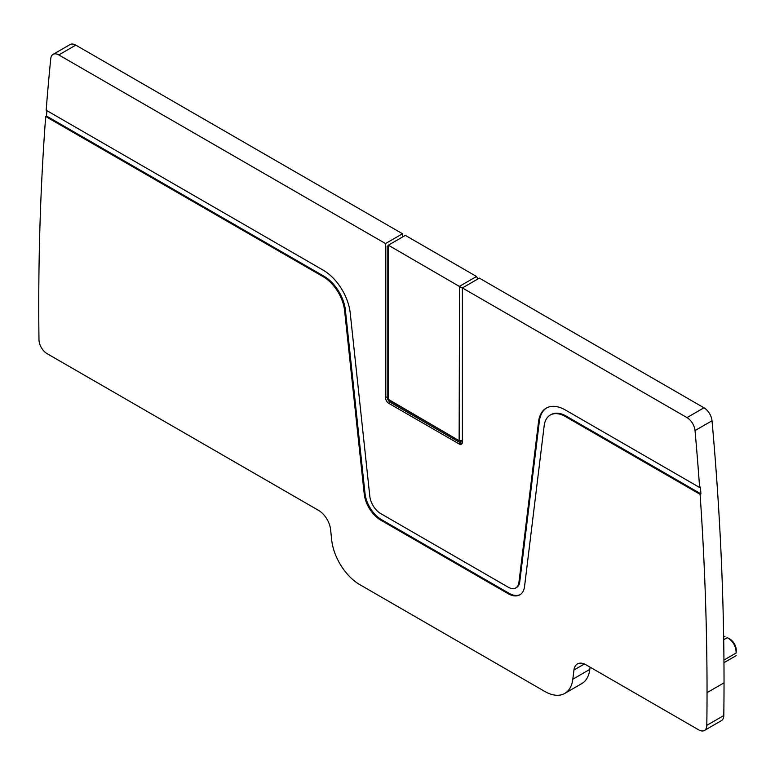 <?xml version="1.0" encoding="UTF-8"?>
<svg xmlns="http://www.w3.org/2000/svg" width="775" height="775" viewBox="0 0 775 775"><rect width="100%" height="100%" fill="white"/><g stroke="black" fill="none" stroke-linecap="round" stroke-linejoin="round"><path stroke-width="1.16" d="M388.353 245.462L387.132 246.363L387.132 396.771A4.572 2.645 -120 0 0 390.368 402.38L460.757 443.019A4.572 2.645 -120 0 0 462.094 443.455M402.506 237.014L402.506 233.75L385.514 243.553L385.514 397.701A4.572 2.645 -120 0 0 388.75 403.31L459.139 443.949A4.572 2.645 -120 0 0 461.435 444.172A4.572 2.645 -120 0 0 462.384 442.079L462.384 287.932L686.989 417.609A11.441 6.607 -120 0 1 695.03 430.571A2860.496 1651.515 -120 0 1 699.622 487.494L565.421 410.014A38.333 22.126 -120 0 0 546.249 408.115A38.333 22.126 -120 0 0 538.548 421.716L539.352 421.242L519.744 581.947L518.93 582.413L538.548 421.716M459.139 440.675L388.353 399.338L388.353 245.191L405.344 235.377L476.538 276.491L459.546 286.295L459.139 440.675L460.757 441.614A2.858 1.647 -120 0 0 462.384 441.614M460.757 441.614L390.368 400.975A2.858 1.647 -120 0 0 390.368 400.975L388.75 400.045M402.506 233.75L75.795 45.124A11.441 6.607 -120 0 0 70.079 44.553L53.087 54.366A11.441 6.607 -120 0 0 50.762 58.609A2860.496 1651.515 -120 0 0 46.171 110.234L323.34 270.252A38.333 22.126 -120 0 1 350.213 312.974L369.82 496.329A15.442 8.922 -120 0 0 380.651 513.544L508.1 587.13A15.442 8.922 -120 0 0 515.83 587.896A15.442 8.922 -120 0 0 518.93 582.413M477.855 278.99L476.538 276.491M462.384 287.932L479.367 278.118L703.971 407.795L686.989 417.609M46.917 110.66A2860.496 1651.515 -120 0 0 46.5 116.027L45.696 116.492A2860.496 1651.515 -120 0 0 38.75 306.803A2608.776 1506.183 -120 0 0 38.983 339.789A11.441 6.607 -120 0 0 47.072 353.652L318.554 510.386A17.166 9.91 -120 0 1 330.586 529.519L331.7 540.001A40.048 23.124 -120 0 0 359.784 584.641L544.757 691.436A40.048 23.124 -120 0 0 564.772 693.422A40.048 23.124 -120 0 0 572.832 679.21L573.946 670.026A17.166 9.91 -120 0 1 577.404 663.942A17.166 9.91 -120 0 1 585.977 664.785L698.721 729.876A11.441 6.607 -120 0 0 704.446 730.447L721.428 720.634A11.441 6.607 -120 0 0 723.802 715.548A2608.776 1506.183 -120 0 0 724.034 682.833A2860.496 1651.515 -120 0 0 712.022 420.767A11.441 6.607 -120 0 0 703.971 407.795M564.772 693.422L581.763 683.608A40.048 23.124 -120 0 0 589.814 669.406L590.095 667.159M75.795 45.124L58.803 54.928L385.514 243.553M58.803 54.928A11.441 6.607 -120 0 0 53.087 54.366M388.353 245.191L462.384 288.164M388.353 399.338L388.353 397.468M704.446 730.447A11.441 6.607 -120 0 0 706.81 725.352A2608.776 1506.183 -120 0 0 707.042 692.647A2860.496 1651.515 -120 0 0 700.096 494.314L700.91 493.84A2860.496 1651.515 -120 0 0 700.426 487.029L699.622 487.494M735.233 656.183L727.26 660.775M736.153 653.005L736.25 650.244A9.155 5.289 -120 0 0 729.73 638.939L727.289 637.641C733.092 641.119 736.047 646.243 736.153 653.005L723.947 660.048M723.666 637.089L725.003 636.323M515.83 587.896L516.634 587.431A15.442 8.922 -120 0 0 519.744 581.947M546.666 407.892A38.333 22.126 -120 0 0 539.352 421.242M520.228 594.58A23.453 13.543 -120 0 1 508.913 593.204L381.465 519.618A23.453 13.543 -120 0 1 365.015 493.472L345.398 310.116A30.322 17.505 -120 0 0 324.144 276.326L46.5 116.027M700.91 493.84L566.225 416.088A30.322 17.505 -120 0 0 551.064 414.586L550.26 415.051A30.322 17.505 -120 0 0 544.166 425.804L524.549 586.51A23.453 13.543 -120 0 1 519.831 594.832A23.453 13.543 -120 0 1 508.1 593.669L380.651 520.083A23.453 13.543 -120 0 1 364.211 493.937L344.594 310.591A30.322 17.505 -120 0 0 323.34 276.791L45.696 116.492M700.096 494.314L565.421 416.553A30.322 17.505 -120 0 0 550.26 415.051M387.132 396.771L385.514 397.701M390.368 402.38L388.75 403.31M459.546 440.442L462.384 440.442M460.757 443.019L459.139 443.949M712.022 420.767L695.03 430.571M724.034 682.833L707.042 692.647M723.802 715.548L706.81 725.352M584.398 663.991L573.946 670.026M589.814 669.406L572.832 679.21M723.966 662.683L736.153 655.64M723.705 639.714L727.289 637.641M565.421 416.553L566.225 416.088M323.34 276.791L324.144 276.326M345.398 310.116L344.594 310.591M365.015 493.472L364.211 493.937M381.465 519.618L380.651 520.083M508.913 593.204L508.1 593.669"/></g></svg>
